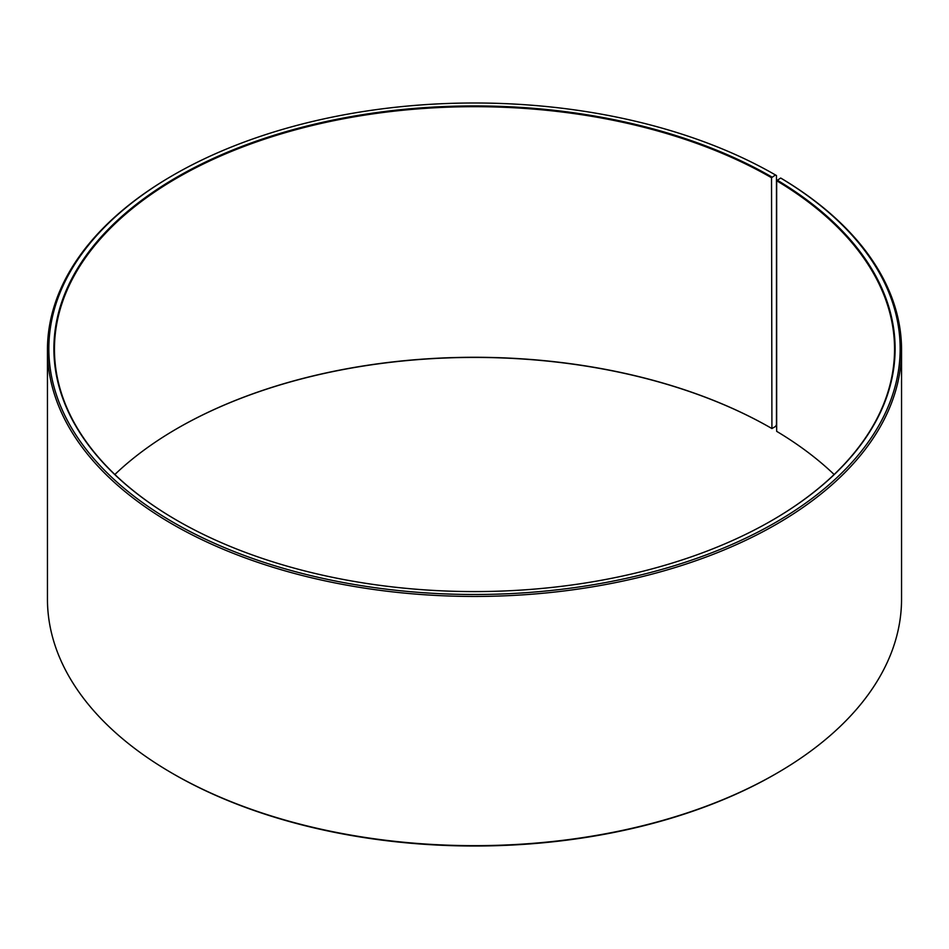 <?xml version="1.0" encoding="UTF-8"?>
<svg xmlns="http://www.w3.org/2000/svg" width="949" height="949" viewBox="0 0 949 949"><rect width="100%" height="100%" fill="white"/><g stroke="black" fill="none" stroke-linecap="round" stroke-linejoin="round"><path stroke-width="1.42" d="M780.683 178.032A425.65 245.744 180 0 1 771.964 524.524A425.65 245.744 180 0 1 171.781 521.499A425.65 245.744 180 0 1 173.513 174.972L172.528 175.553A427.05 246.55 180 0 0 47.45 349.884A427.05 246.55 180 0 0 474.5 596.447A427.05 246.55 180 0 0 901.55 349.884A427.05 246.55 180 0 0 781.691 178.614L780.683 178.032L776.662 180.737L776.662 431.332A420.051 242.517 180 0 1 834.135 474.5M776.662 180.737A420.051 242.517 180 0 1 894.551 349.196A420.051 242.517 180 0 1 771.727 520.562M177.273 520.562A420.051 242.517 180 0 1 54.449 349.196A420.051 242.517 180 0 1 313.751 125.149A420.051 242.517 180 0 1 771.525 177.724L771.917 428.545L775.475 426.492L776.472 424.772L776.472 175.541L775.475 174.972L771.525 177.724M114.865 474.5A420.051 242.517 180 0 1 177.475 428.319A420.051 242.517 180 0 1 771.525 428.319M177.273 428.438A420.609 242.837 180 0 1 771.917 428.545M901.55 349.884L901.55 599.116A427.05 246.55 180 0 1 776.472 773.447L775.487 774.028A425.65 245.744 180 0 1 173.513 774.028L172.528 773.447A427.05 246.55 180 0 1 47.45 599.116L47.45 349.884M776.472 773.447A427.05 246.55 180 0 1 172.528 773.447M173.513 174.972A425.65 245.744 180 0 1 775.475 174.972M777.065 180.061A420.609 242.837 180 0 1 771.917 520.455A420.609 242.837 180 0 1 177.083 520.455A420.609 242.837 180 0 1 177.083 177.036A420.609 242.837 180 0 1 771.917 177.036"/></g></svg>
